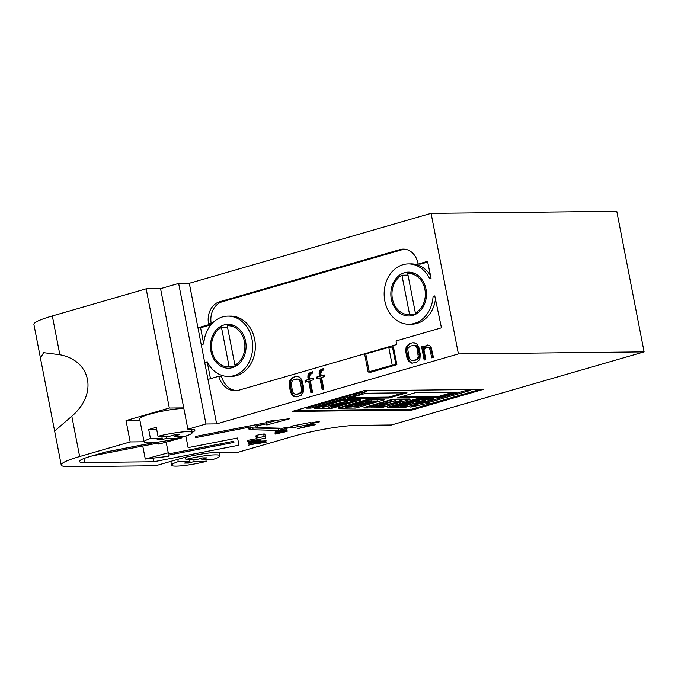 <?xml version="1.0" encoding="UTF-8"?>
<svg xmlns="http://www.w3.org/2000/svg" width="678" height="678" viewBox="0 0 678 678"><rect width="100%" height="100%" fill="white"/><g stroke="black" fill="none" stroke-linecap="round" stroke-linejoin="round"><path stroke-width="1.02" d="M52.325 315.965A45.129 5.788 169 0 0 33.9 324.415L40.426 357.967L43.629 352.679L59.859 354.73L52.325 315.965L146.16 288.811L160.559 288.65L178.636 283.421L189.298 283.302L431.081 213.341L616.777 211.299L644.1 351.882L391.46 424.987L356.696 425.377A46.307 5.941 169 0 0 293.938 436.107L238.359 452.192L217.13 452.429A27.417 3.517 169 0 0 179.475 458.87L155.652 465.761L70.224 466.701A45.129 5.788 169 0 1 61.223 464.998A45.129 5.788 169 0 1 79.648 456.548L130.176 441.929L126.023 420.572L169.331 408.037L146.16 288.811M234.91 365.162A20.569 16.704 -90.6 0 0 244.521 342.026A20.569 16.704 -90.6 0 0 227.969 325.728A20.569 16.704 -90.6 0 0 227.257 325.754L234.91 365.162L237.436 365.128M227.562 327.364L221.477 327.432A20.569 16.704 -90.6 0 0 211.875 350.56A20.569 16.704 -90.6 0 0 228.418 366.857A20.569 16.704 -90.6 0 0 229.139 366.832L234.69 366.773M229.139 366.832L221.477 327.432M219.977 455.794A24.654 3.161 169 0 1 213.706 459.235L201.756 459.328L206.909 457.845L202.688 457.879L197.535 459.362L185.891 459.447A24.654 3.161 169 0 1 219.977 455.794L219.325 452.404M193.747 459.387L194.154 461.515L206.171 461.421A24.654 3.161 169 0 1 171.585 465.201L170.839 461.371M194.154 461.515L188.747 463.066L184.526 463.099L189.942 461.54L189.526 459.421M171.585 465.201A24.654 3.161 169 0 1 178.229 461.633L189.942 461.54M185.467 457.277L185.891 459.447M178.229 461.633L177.789 459.353M156.703 429.53L148.719 429.589A24.501 3.144 169 0 1 156.287 427.403L158.016 436.301L169.78 436.217L175.153 434.666L179.365 434.64L173.992 436.183L185.755 436.09A24.501 3.144 -11 0 0 192.23 432.589L191.577 429.25M161.771 436.276L162.186 438.395L150.448 438.488L148.719 429.589M177.721 436.149L178.136 438.276A24.501 3.144 -11 0 1 144.117 441.937L139.626 418.809A24.501 3.144 -11 0 1 153.525 413.165A24.501 3.144 -11 0 1 183.857 408.529M158.016 436.301A24.501 3.144 -11 0 1 192.23 432.589M144.117 441.937A24.501 3.144 -11 0 1 150.448 438.488M178.136 438.276L166.398 438.361L161.203 439.861L156.982 439.895L162.186 438.395M415.368 312.939A20.569 16.704 -90.6 0 0 424.97 289.811A20.569 16.704 -90.6 0 0 408.427 273.514A20.569 16.704 -90.6 0 0 407.707 273.539L415.368 312.939L417.843 312.914M408.02 275.141L401.935 275.209A20.569 16.704 -90.6 0 0 392.333 298.345A20.569 16.704 -90.6 0 0 408.876 314.643A20.569 16.704 -90.6 0 0 409.597 314.609L415.114 314.55M409.597 314.609L401.935 275.209M387.477 407.283L416.368 398.918L433.445 398.732L433.53 399.181L404.639 407.537L387.562 407.724L387.477 407.283M367.561 399.469L338.737 407.809L338.822 408.249L355.857 408.063L384.68 399.723L384.596 399.283L367.561 399.469L367.646 399.91L338.822 408.249M314.736 408.071L343.56 399.732L360.594 399.545L360.679 399.986L331.856 408.326L314.821 408.512L314.736 408.071M295.498 410.487L411.605 409.215L479.88 389.452M347.373 395.655L350.034 395.63L306.727 408.164L310.982 408.114L354.289 395.588L356.95 395.554L366.569 391.435L347.373 395.655M365.942 393.248L347.899 398.469L388.969 398.02L407.012 392.799L365.942 393.248M415.275 392.706L397.232 397.927L438.293 397.478L456.345 392.257L415.275 392.706M420.402 402.978L422.979 402.952L466.286 390.418L470.54 390.375L427.233 402.901L429.894 402.876L410.699 407.097L420.148 403.054M392.901 399.181L364.01 407.537L364.103 407.986L381.18 407.8L410.063 399.435L409.978 398.995L392.901 399.181L392.986 399.622L364.103 407.986M210.943 351.289A21.933 17.814 -90.6 0 0 228.511 368.205A21.933 17.814 -90.6 0 0 246.08 346.077A21.933 17.814 -90.6 0 0 228.028 324.338A21.933 17.814 -90.6 0 0 210.943 351.289M201.23 344.695L203.764 343.966A30.163 24.493 89.4 0 1 227.867 316.134A30.163 24.493 89.4 0 1 252.691 346.026A30.163 24.493 89.4 0 1 228.528 376.451A30.163 24.493 89.4 0 1 207.222 361.764L204.697 362.493L189.298 283.302M368.129 372.027L364.662 354.23L388.782 347.407L393.409 346.89L396.867 364.688L371.027 372.163L368.129 372.027L392.24 365.205L396.867 364.688M391.325 299.091A21.933 17.814 -90.6 0 0 408.893 316.007A21.933 17.814 -90.6 0 0 426.462 293.879A21.933 17.814 -90.6 0 0 408.41 272.141A21.933 17.814 -90.6 0 0 391.325 299.091M192.196 432.403A27.417 3.517 -11 0 0 194.849 430.25A27.417 3.517 -11 0 0 189.586 429.216L187.882 429.233L205.959 424.004L216.629 423.886L207.977 379.4L218.774 376.273A21.018 17.069 -90.6 0 0 235.198 390.731A21.018 17.069 -90.6 0 0 238.944 390.172L396.723 344.517L396.037 340.958L441.454 327.813L434.776 295.913L433.081 296.405A30.163 24.493 89.4 0 1 408.978 324.237A30.163 24.493 89.4 0 1 384.155 294.345A30.163 24.493 89.4 0 1 408.317 263.92A30.163 24.493 89.4 0 1 429.623 278.607L431.064 278.192L427.538 261.352L418.072 264.098L417.902 263.208A18.281 14.848 -90.6 0 0 403.257 249.106A18.281 14.848 -90.6 0 0 400.003 249.589L219.545 301.803A18.281 14.848 -90.6 0 0 208.57 323.779L208.739 324.669L197.951 327.796L200.586 327.771L203.731 343.975M216.629 423.886L458.404 353.924L431.081 213.341M427.547 345.017L424.987 346.195L423.657 348.348L423.25 346.263L421.597 346.738L424.182 360.069L425.835 359.586L423.979 350.009L426.547 347.068L429.521 347.967L431.793 357.865L433.445 357.391L431.174 347.483L429.776 345.695L427.547 345.017M412.436 342.788L409.792 343.56L407.054 345.67L406.063 347.712L405.791 351.755L407.012 358.001L408.732 361.459L411.86 363.196L416.241 362.366L418.979 360.255L419.979 358.204L420.241 354.17L419.029 347.924L417.309 344.458L415.656 343.178L412.436 342.788L409.792 343.56M320.762 369.756L323.652 368.485L323.898 369.73L321.414 371.332L320.83 373.697L321.228 375.781L324.211 374.917L324.533 376.587L321.558 377.451L323.821 389.113L322.169 389.587L319.897 377.926L316.592 378.883L316.27 377.222L319.575 376.265L319.092 373.764L319.601 370.976L320.762 369.756L323.398 368.849L322.33 368.866M295.862 376.527L293.218 377.29L290.481 379.4L289.489 381.451L289.218 385.485L290.438 391.731L292.159 395.189L293.803 396.477L297.023 396.867L301.244 395.206L303.405 391.935L303.668 387.901L302.456 381.655L300.735 378.197L299.083 376.909L295.862 376.527L293.218 377.29M309.507 373.019L312.405 371.739L312.651 372.985L310.168 374.587L309.575 376.951L309.982 379.036L312.956 378.171L313.287 379.841L310.304 380.705L312.575 392.367L310.922 392.842L308.651 381.18L305.346 382.138L305.024 380.477L308.329 379.519L307.846 377.019L308.346 374.231L309.507 373.019L312.151 372.112L311.083 372.12M59.859 354.73C91.411 360.764 97.878 394.054 71.809 416.224L55.435 430.386L54.342 429.564L40.426 357.967M79.648 456.548L71.809 416.224M363.781 390.731L292.303 411.41L411.775 410.105L483.253 389.418L363.781 390.731M259.106 443.073L248.419 445.158L260.53 442.276L266.429 442.039L259.166 443.378L259.072 442.912M283.735 431.615L274.921 433.157L287.133 430.784L285.26 431.318L287.226 431.25L275.107 434.098L284.98 431.903L285.701 431.547L283.701 431.454M275.09 432.013L284.209 430.03L287.006 430.115L277.522 432.301L275.192 432.547L275.09 432.013L275.192 432.547M258.877 441.937L248.156 443.844L260.31 441.132L266.208 440.895L258.937 442.234L258.843 441.768M305.142 426.098L315.024 423.962L315.185 424.767L297.337 428.733L305.253 426.665L305.1 425.894L305.253 426.665M257.793 436.047L255.996 436.403L256.454 438.7L247.478 440.446L247.707 441.598L265.649 438.107L264.962 434.657L263.174 435.005A4.568 0.585 169 0 0 264.878 434.2A4.568 0.585 169 0 0 260.276 434.496A4.568 0.585 169 0 0 255.903 435.937A4.568 0.585 169 0 0 257.793 436.047L257.606 435.132M248.614 427.326L195.671 437.615L195.442 436.471L266.335 422.682L266.107 421.53L289.76 418.724L266.793 424.987L266.564 423.835L257.589 425.581L257.937 427.301L256.14 427.649A4.568 0.585 -11 0 1 258.021 427.767A4.568 0.585 -11 0 1 257.708 428.055L259.242 427.64L282.302 428.25A4.568 0.585 -11 0 1 287.167 427.589L292.252 426.606L292.142 426.03L310.083 422.538L310.193 423.114L319.169 421.369L319.279 421.945L310.312 423.691L310.422 424.267L292.481 427.75L292.371 427.174L287.277 428.165A4.568 0.585 -11 0 1 282.006 429.462L278.421 430.437L251.58 429.725L253.114 429.31A4.568 0.585 -11 0 1 249.055 429.505A4.568 0.585 -11 0 1 250.758 428.699L248.962 429.047L248.394 426.174L248.962 429.047M248.258 442.361L257.377 440.378L260.174 440.463L250.691 442.658L248.36 442.904L248.258 442.361L248.36 442.904M178.068 437.937L185.908 436.412L188.137 447.624L237.563 438.013L238.995 445.2L153.787 461.769L84.682 462.515A27.298 3.5 -11 0 1 79.368 461.489A27.298 3.5 -11 0 1 90.31 456.43L105.395 452.065L154.576 442.505M180.967 436.132A27.417 3.517 -11 0 1 177.865 436.912M144.092 441.776L130.176 441.929M458.404 353.924L644.1 351.882M205.959 424.004L178.636 283.421M207.977 379.4L204.697 362.493M169.331 408.037L183.73 407.885L160.559 288.65M187.882 429.233L183.73 407.885M153.787 461.769L153.084 458.142M104.709 452.26L155.279 442.429M177.873 438.344L181.746 437.878L158.779 444.141L158.55 442.988L92.132 455.904M181.628 437.242L181.746 437.878M142.753 446.065L145.287 459.065L168.246 452.811L168.475 453.963L233.673 441.285L233.902 442.429L168.703 455.108L168.932 456.26L145.287 459.065M166.169 442.124L168.246 452.811M166.178 442.124L168.475 453.963M233.902 442.429L233.673 441.285M168.712 455.108L168.932 456.26M264.979 440.683L265.064 441.115M258.784 441.429L258.937 442.234M313.16 424.538L307.431 425.648L307.558 426.293L312.922 425.352L313.117 424.335L313.287 425.174M314.651 424.038L314.838 425.013M313.499 424.259L313.719 425.369M306.634 425.598L306.846 426.708M305.863 425.75L306.058 426.716M277.378 431.564L276.302 432.123L278.641 431.945L285.438 430.208L277.336 431.361M286.54 429.784L286.65 430.318M286.15 429.793L286.277 430.462M285.37 429.869L285.531 430.674M275.454 431.869L275.59 432.539M256.004 436.395L256.454 438.7M247.487 440.446L247.707 441.598M256.326 438.073L265.301 436.327M262.996 434.081L263.174 435.005M195.442 436.471L195.671 437.615M266.107 421.53L266.335 422.682M277.573 420.174L266.446 423.208L266.793 424.987M266.446 423.208L266.564 423.835M257.369 424.428L257.589 425.581M257.581 425.521L255.792 425.869L256.14 427.649M257.623 427.606L257.708 428.055M292.481 427.75L292.252 426.606M310.202 423.114L310.312 423.691M292.142 426.03L292.371 427.174M287.167 427.589L287.277 428.165M281.768 428.233L282.006 429.462M279.802 428.182L278.073 428.657L278.421 430.437M278.073 428.657L252.86 427.988M250.589 427.843A4.568 0.585 -11 0 0 252.767 427.53L253.114 429.31M248.614 427.267L250.411 426.92L250.758 428.699M286.04 431.242L286.15 431.81M250.546 441.92L249.47 442.48L251.809 442.302L258.632 440.692L250.513 441.717M259.716 440.141L259.818 440.675M259.318 440.141L259.445 440.819M258.538 440.225L258.699 441.031M248.631 442.225L248.758 442.895M265.2 441.819L265.284 442.259M259.004 442.573L259.166 443.378M139.939 420.419L126.023 420.572M293.701 379.79L297.752 379.053L298.913 379.604L300.473 382.231L301.676 390.24L301.261 391.681L299.184 393.596L295.133 394.333L293.074 392.731L292.421 391.155L291.209 383.146L292.464 380.587L293.701 379.79M297.752 379.053L296.354 379.019M298.82 379.044L299.973 379.587L298.913 379.604M299.973 379.587L300.879 380.646L299.812 380.663M300.879 380.646L301.532 382.214L300.473 382.231M301.532 382.214L302.752 388.469L301.685 388.477M302.752 388.469L302.744 390.231L301.676 390.24M302.744 390.231L302.329 391.672L301.261 391.681M302.329 391.672L301.498 392.791L300.43 392.799M301.498 392.791L299.184 393.596M300.252 393.587L296.54 394.367M294.286 377.282L291.642 378.188M292.71 378.171L291.548 379.392L290.481 379.4M291.548 379.392L290.548 381.434L289.489 381.451M290.548 381.434L290.209 383.299L289.15 383.307M290.209 383.299L290.286 385.477L289.218 385.485M290.286 385.477L291.506 391.723L290.438 391.731M291.506 391.723L292.235 393.706L291.167 393.723M292.235 393.706L293.227 395.181L292.159 395.189M293.227 395.181L294.871 396.469L293.803 396.477M294.871 396.469L296.278 396.893M297.676 376.485L296.93 376.51M313.016 378.46L309.982 379.036M311.931 392.554L309.719 381.172L308.651 381.18M306.354 381.85L306.083 380.46L305.024 380.477M306.083 380.46L308.329 379.519M309.397 379.502L308.905 377.002L307.846 377.019M308.905 377.002L308.999 375.663L307.931 375.671M308.999 375.663L309.414 374.222L308.346 374.231M309.414 374.222L310.575 373.002M324.262 375.205L321.228 375.781M323.177 389.299L320.965 377.917L319.897 377.926M317.601 378.595L317.338 377.205L316.27 377.222M317.338 377.205L319.575 376.265M320.643 376.248L320.16 373.748L319.092 373.764M320.16 373.748L320.245 372.408L319.177 372.417M320.245 372.408L320.669 370.968L319.601 370.976M320.669 370.968L321.83 369.747M410.275 346.051L414.326 345.322L415.487 345.865L417.046 348.5L418.25 356.509L417.004 359.069L415.758 359.865L411.707 360.603L409.648 358.993L408.995 357.425L407.783 349.416L408.207 347.975L410.275 346.051M414.326 345.322L412.927 345.288M415.394 345.314L416.555 345.856L415.487 345.865M416.555 345.856L417.453 346.916L416.385 346.924M417.453 346.916L418.114 348.484L417.046 348.5M418.114 348.484L419.326 354.73L418.258 354.747M419.326 354.73L419.318 356.492L418.25 356.509M419.318 356.492L418.902 357.933L417.834 357.95M418.902 357.933L418.072 359.052L417.004 359.069M418.072 359.052L415.758 359.865M416.826 359.857L413.114 360.637M410.86 343.543L408.224 344.449M409.283 344.441L408.122 345.653L407.054 345.67M408.122 345.653L407.122 347.704L406.063 347.712M407.122 347.704L406.792 349.56L405.724 349.577M406.792 349.56L406.859 351.738L405.791 351.755M406.859 351.738L408.08 357.984L407.012 358.001M408.08 357.984L408.809 359.976L407.749 359.984M408.809 359.976L409.8 361.45L408.732 361.459M409.8 361.45L411.444 362.73L410.376 362.747M411.444 362.73L412.851 363.162M414.25 342.754L413.504 342.78M428.276 345.102L426.225 345.399M427.293 345.39L424.987 346.195M426.047 346.187L425.216 347.305L424.157 347.322M425.216 347.305L424.716 348.331L423.657 348.348M423.301 346.543L421.597 346.738M422.657 346.729L425.199 359.772M427.954 347.102L426.547 347.068M429.021 347.085L429.767 347.314L428.699 347.322M429.767 347.314L430.589 347.958L429.521 347.967M430.589 347.958L431.327 349.941L430.259 349.95M431.327 349.941L432.81 357.577M404.596 249.165A18.281 14.848 -90.6 0 0 402.673 249.555L222.214 301.778A18.281 14.848 -90.6 0 0 211.239 323.753L211.35 324.304M211.061 324.643L208.739 324.669M210.96 324.77L200.586 327.771M227.867 316.134L230.528 316.109A30.163 24.493 89.4 0 1 255.352 346A30.163 24.493 89.4 0 1 231.19 376.426L228.528 376.451M207.553 362.408L204.697 362.501M207.324 362.476L210.477 378.68M236.529 390.655A21.018 17.069 -90.6 0 1 221.443 376.248L218.774 376.273M434.869 296.388L433.081 296.405M435.471 299.227A30.163 24.493 89.4 0 1 411.648 324.203L408.978 324.237M408.317 263.92L410.987 263.886A30.163 24.493 89.4 0 1 430.471 275.353M427.682 262.055L420.741 264.064L418.072 264.098M411.605 409.215L411.775 410.105M349.933 395.096L350.034 395.63M310.761 406.995L310.982 408.114M359.62 392.969L356.696 394.223L354.026 394.249L354.289 395.588M354.026 394.249L349.992 395.418M356.696 394.223L356.95 395.554M351.102 397.545L388.791 397.13L388.969 398.02M388.791 397.13L403.63 392.833M400.435 397.003L438.124 396.588L438.293 397.478M438.124 396.588L452.963 392.291M427.013 401.783L427.233 402.901M417.385 404.232L427.081 402.105M314.821 408.512L343.653 400.173L343.56 399.732M343.653 400.173L360.679 399.986M322.694 407.427L347.653 401.13L328.932 407.359L332.627 405.783L328.957 405.825L322.643 407.173M345.136 403.079L354.255 401.054L331.5 407.334L345.136 403.079M330.983 405.283L334.288 405.249L345.077 401.673L330.94 405.046M332.525 405.266L332.627 405.783M384.68 399.723L367.646 399.91M345.594 407.181L367.247 400.91L372.103 400.986L355.882 406.037L351.374 406.986L345.594 407.181M368.586 402.825L377.697 400.8L354.941 407.08L368.586 402.825M349.458 406.368L353.95 406.19L359.942 404.452L356.374 404.368L349.407 406.08M359.772 403.563L359.942 404.452M359.704 403.563L359.857 404.325M359.137 403.571L363.628 403.393L369.163 401.791L365.586 401.698L359.077 403.274M368.985 400.893L369.163 401.791M368.917 400.893L369.069 401.664M371.358 400.868L371.459 401.376M369.968 400.884L370.163 401.91M362.145 403.537L362.238 404.046M360.747 403.546L360.95 404.571M351.246 406.351L351.374 406.986M349.848 406.359L349.992 407.131M410.063 399.435L392.986 399.622M371.23 406.902L395.401 400.605L375.985 406.842L380.121 405.258L371.188 406.698M377.112 406.834L396.977 402.257L399.495 401.325L394.537 402.029L395.816 401.495L402.079 400.656L395.833 402.783L380.536 406.156L384.451 406.114L382.146 406.775L377.112 406.834M379.299 404.758L381.824 404.732L393.003 401.147L379.265 404.571M380.019 404.749L380.121 405.258M399.384 400.74L399.495 401.325M399.181 400.783L399.257 401.207M400.283 400.63L400.435 401.444M382.028 406.139L382.146 406.775M387.562 407.724L416.453 399.367L416.368 398.918M416.453 399.367L433.53 399.181M393.859 406.647L415.512 400.384L419.207 400.469L402.698 405.529L393.859 406.647M400.308 406.58L420.267 402.003L422.775 401.071L417.75 401.774L419.021 401.24L425.369 400.401L419.14 402.529L403.757 405.902L407.766 405.859L405.461 406.52L400.308 406.58M397.478 405.842L401.096 405.673L407.114 403.808L404.393 403.842L397.435 405.614M406.927 402.868L407.114 403.808M407.156 403.037L410.766 402.876L416.326 401.147L413.605 401.173L407.114 402.817M416.182 400.376L416.326 401.147M418.301 400.351L418.394 400.868M416.784 400.367L416.987 401.393M409.08 403.02L409.181 403.529M407.571 403.037L407.766 404.063M398.35 405.834L398.469 406.469M397.122 405.707L397.291 406.614M422.665 400.478L422.775 401.071M422.436 400.52L422.521 400.952M423.589 400.367L423.75 401.19M405.342 405.885L405.461 406.52M415.919 314.143L415.682 312.939M205.765 459.294L206.171 461.421M201.756 459.328L201.536 458.209M173.78 435.064L173.992 436.183M166.398 438.361L165.983 436.242M160.983 438.742L161.203 439.861M188.526 461.947L188.747 463.066M365.696 353.552L369.154 371.341M388.782 347.407L392.24 365.205M392.452 346.848L395.91 364.637M235.224 365.154L235.461 366.383M83.903 458.54L84.682 462.515M222.214 301.778L219.545 301.803M402.673 249.555L400.003 249.589M211.239 323.753L208.57 323.779M228.418 366.857L234.647 366.79M227.969 325.728L234.283 325.66M408.876 314.643L415.072 314.575M408.427 273.514L414.622 273.446M54.342 429.555L61.223 464.998"/></g></svg>
